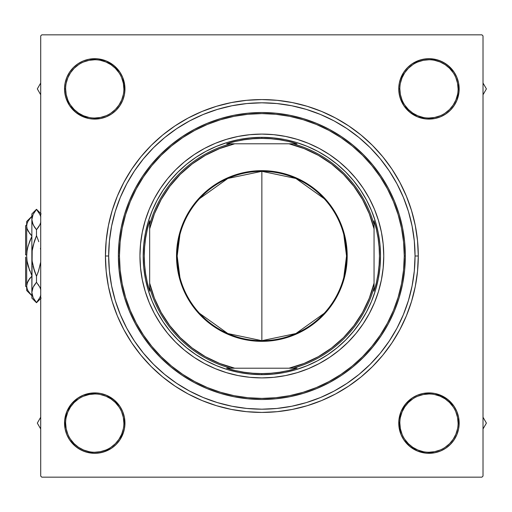 <?xml version="1.0" encoding="UTF-8"?>
<svg xmlns="http://www.w3.org/2000/svg" width="512" height="512" viewBox="0 0 512 512"><rect width="100%" height="100%" fill="white"/><g stroke="black" fill="none" stroke-linecap="round" stroke-linejoin="round"><path stroke-width="0.77" d="M123.878 423.104L124.96 423.104L124.378 428.998L124.96 423.104L124.378 428.998L122.656 434.669L123.654 431.872L119.866 439.891L122.656 434.669L119.866 439.891L122.656 434.669L124.378 428.998L124.96 423.104A30.208 30.208 0 0 1 94.752 453.312A30.208 30.208 0 0 1 64.544 423.104L65.126 428.998L66.842 434.669L69.638 439.891L73.395 444.467L77.971 448.224L83.194 451.014L88.858 452.73L94.752 453.312L100.646 452.73L106.31 451.014L111.533 448.224L116.109 444.467L119.866 439.891L122.656 434.669L124.378 428.998L124.96 423.104L124.378 417.216L122.656 411.546L119.866 406.323L116.109 401.747L111.533 397.99L106.31 395.2L100.646 393.478L94.752 392.902L88.858 393.478L83.194 395.2L77.971 397.99L73.395 401.747L69.638 406.323L66.842 411.546L65.126 417.216L64.544 423.104L65.626 423.104A29.126 29.126 0 0 0 94.752 452.237A29.126 29.126 0 0 0 123.878 423.104A29.126 29.126 0 0 0 94.752 393.978A29.126 29.126 0 0 0 65.626 423.104L64.544 423.104A30.208 30.208 0 0 1 94.752 392.902A30.208 30.208 0 0 1 124.96 423.104L123.878 423.104A29.126 29.126 0 0 1 94.752 452.237A29.126 29.126 0 0 1 65.626 423.104A29.126 29.126 0 0 1 94.752 393.978A29.126 29.126 0 0 1 123.878 423.104L123.322 417.427L121.664 411.962M123.878 88.896L124.96 88.896A30.208 30.208 0 0 1 94.752 119.098A30.208 30.208 0 0 1 64.544 88.896L65.126 83.002L64.544 88.896L65.126 83.002L64.544 88.896L65.126 94.784L66.842 100.454L69.638 105.677L73.395 110.253L77.971 114.01L83.194 116.8L88.858 118.522L94.752 119.098L100.646 118.522L106.31 116.8L111.533 114.01L116.109 110.253L119.866 105.677L122.656 100.454L124.378 94.784L124.96 88.896L124.378 83.002L122.656 77.331L119.866 72.109L116.109 67.533L111.533 63.776L106.31 60.986L100.646 59.27L94.752 58.688L88.858 59.27L83.194 60.986L77.971 63.776L73.395 67.533L69.638 72.109L66.842 77.331L65.126 83.002L64.544 88.896L65.626 88.896A29.126 29.126 0 0 0 94.752 118.022A29.126 29.126 0 0 0 123.878 88.896A29.126 29.126 0 0 0 94.752 59.763A29.126 29.126 0 0 0 65.626 88.896L64.544 88.896A30.208 30.208 0 0 1 94.752 58.688A30.208 30.208 0 0 1 124.96 88.896L123.878 88.896A29.126 29.126 0 0 1 94.752 118.022A29.126 29.126 0 0 1 65.626 88.896A29.126 29.126 0 0 1 94.752 59.763A29.126 29.126 0 0 1 123.878 88.896L123.322 83.213L121.664 77.747M458.093 88.896L459.168 88.896A30.208 30.208 0 0 1 428.966 119.098A30.208 30.208 0 0 1 398.758 88.896L399.341 83.002L398.758 88.896L399.341 83.002L401.056 77.331L400.058 80.128L403.846 72.109L401.056 77.331L403.846 72.109L401.056 77.331L399.341 83.002L398.758 88.896L399.341 94.784L401.056 100.454L403.846 105.677L407.603 110.253L412.186 114.01L417.408 116.8L423.072 118.522L428.966 119.098L434.854 118.522L440.525 116.8L445.747 114.01L450.323 110.253L454.08 105.677L456.87 100.454L458.592 94.784L459.168 88.896L458.592 83.002L456.87 77.331L454.08 72.109L450.323 67.533L445.747 63.776L440.525 60.986L434.854 59.27L428.966 58.688L423.072 59.27L417.408 60.986L412.186 63.776L407.603 67.533L403.846 72.109L401.056 77.331L399.341 83.002L398.758 88.896L399.84 88.896A29.126 29.126 0 0 0 428.966 118.022A29.126 29.126 0 0 0 458.093 88.896A29.126 29.126 0 0 0 428.966 59.763A29.126 29.126 0 0 0 399.84 88.896L398.758 88.896A30.208 30.208 0 0 1 428.966 58.688A30.208 30.208 0 0 1 459.168 88.896L458.093 88.896A29.126 29.126 0 0 1 428.966 118.022A29.126 29.126 0 0 1 399.84 88.896A29.126 29.126 0 0 1 428.966 59.763A29.126 29.126 0 0 1 458.093 88.896L457.53 83.213L455.872 77.747M458.093 423.104L459.168 423.104L458.592 428.998L459.168 423.104A30.208 30.208 0 0 1 428.966 453.312A30.208 30.208 0 0 1 398.758 423.104L399.341 428.998L401.056 434.669L403.846 439.891L407.603 444.467L412.186 448.224L417.408 451.014L423.072 452.73L428.966 453.312L434.854 452.73L440.525 451.014L445.747 448.224L450.323 444.467L454.08 439.891L456.87 434.669L458.592 428.998L459.168 423.104L458.592 417.216L456.87 411.546L454.08 406.323L450.323 401.747L445.747 397.99L440.525 395.2L434.854 393.478L428.966 392.902L423.072 393.478L417.408 395.2L412.186 397.99L407.603 401.747L403.846 406.323L401.056 411.546L399.341 417.216L398.758 423.104L399.84 423.104A29.126 29.126 0 0 0 428.966 452.237A29.126 29.126 0 0 0 458.093 423.104A29.126 29.126 0 0 0 428.966 393.978A29.126 29.126 0 0 0 399.84 423.104L398.758 423.104A30.208 30.208 0 0 1 428.966 392.902A30.208 30.208 0 0 1 459.168 423.104L458.093 423.104A29.126 29.126 0 0 1 428.966 452.237A29.126 29.126 0 0 1 399.84 423.104A29.126 29.126 0 0 1 428.966 393.978A29.126 29.126 0 0 1 458.093 423.104L457.53 417.427L455.872 411.962M418.285 256L415.046 256L418.285 256L417.53 240.666L415.277 225.485L411.546 210.592L406.374 196.141L399.814 182.259L391.923 169.094L382.778 156.762L372.467 145.389L361.094 135.078L348.762 125.939L335.597 118.042L321.722 111.482L307.264 106.31L292.378 102.579L277.19 100.326L261.856 99.571L246.528 100.326L231.341 102.579L216.448 106.31L201.997 111.482L188.122 118.042L174.95 125.939L162.624 135.078L151.245 145.389L140.941 156.762L131.795 169.094L123.904 182.259L117.338 196.141L112.166 210.592L108.435 225.485L106.182 240.666L105.434 256A156.429 156.429 0 0 1 261.856 99.571A156.429 156.429 0 0 1 418.285 256A156.429 156.429 0 0 1 261.856 412.429A156.429 156.429 0 0 1 105.434 256L106.182 271.334L108.435 286.515L112.166 301.408L117.338 315.859L123.904 329.741L131.795 342.906L140.941 355.238L151.245 366.611L162.624 376.922L174.95 386.061L188.122 393.958L201.997 400.518L216.448 405.69L231.341 409.421L246.528 411.674L261.856 412.429L277.19 411.674L292.378 409.421L307.264 405.69L321.722 400.518L335.597 393.958L348.762 386.061L361.094 376.922L372.467 366.611L382.778 355.238L391.923 342.906L399.814 329.741L406.374 315.859L411.546 301.408L415.277 286.515L417.53 271.334L418.285 256M108.666 256L105.434 256L108.666 256A153.19 153.19 0 0 1 261.856 102.81A153.19 153.19 0 0 1 415.046 256A153.19 153.19 0 0 1 261.856 409.19A153.19 153.19 0 0 1 108.666 256L109.408 271.014L111.61 285.888L115.264 300.467L120.326 314.624L126.758 328.211L134.483 341.107L143.443 353.184L153.536 364.32L164.672 374.419L176.749 383.373L189.645 391.104L203.232 397.53L217.389 402.592L231.974 406.246L246.842 408.454L261.856 409.19L276.87 408.454L291.744 406.246L306.33 402.592L320.48 397.53L334.074 391.104L346.963 383.373L359.04 374.419L370.182 364.32L380.275 353.184L389.286 341.024L396.96 328.211L403.386 314.624L408.454 300.467L412.102 285.888L414.31 271.014L415.046 256L414.31 240.986L412.102 226.112L408.454 211.533L403.386 197.376L396.96 183.789L389.229 170.893L380.275 158.816L370.182 147.68L359.04 137.581L346.88 128.57L334.074 120.896L320.48 114.47L306.33 109.408L291.744 105.754L276.87 103.546L261.856 102.81L246.842 103.546L231.974 105.754L217.389 109.408L203.232 114.47L189.645 120.896L176.749 128.627L164.672 137.581L153.536 147.68L143.443 158.816L134.426 170.976L126.758 183.789L120.326 197.376L115.264 211.533L111.61 226.112L109.408 240.986L108.666 256M481.933 34.848L41.779 34.848L481.933 34.848L483.014 35.923L483.014 476.077L483.014 35.923L481.933 34.848M40.704 476.077L40.704 35.923L41.779 34.848L40.704 35.923L40.704 476.077L41.779 477.152L40.704 476.077M481.933 477.152L41.779 477.152L481.933 477.152L483.014 476.077L481.933 477.152M459.027 91.853L458.592 83.002L459.027 91.853L456.87 100.454L454.08 105.677L450.323 110.253L445.747 114.01L440.525 116.8L445.747 114.01M456.87 77.331L454.08 72.109L456.87 77.331L454.08 72.109L456.87 77.331L458.592 83.002M434.854 59.27L428.966 58.688L437.734 59.987L443.206 62.253L448.128 65.542L454.08 72.109M417.408 60.986L412.186 63.776L420.198 59.987L426.003 58.835L431.923 58.835M401.056 100.454L403.846 105.677L400.058 97.664L398.906 91.853L398.906 85.933M412.186 114.01L417.408 116.8L409.805 112.243L403.846 105.677M426.003 118.957L434.854 118.522L440.525 116.8L434.854 118.522L440.525 116.8L434.854 118.522L428.966 119.098L434.854 118.522L426.003 118.957L417.408 116.8M124.813 91.853L124.378 83.002L122.656 77.331L119.866 72.109L122.656 77.331L119.866 72.109L122.656 77.331L124.813 85.933L124.378 83.002L124.96 88.896L124.378 94.784L122.656 100.454L119.866 105.677L122.656 100.454M97.715 58.835L88.858 59.27L97.715 58.835L106.31 60.986L113.914 65.542L119.866 72.109M83.194 60.986L77.971 63.776L83.194 60.986L77.971 63.776L83.194 60.986L88.858 59.27M66.842 100.454L69.638 105.677L65.843 97.664L64.691 91.853L64.691 85.933M77.971 114.01L83.194 116.8L88.858 118.522L94.752 119.098L88.858 118.522L94.752 119.098L88.858 118.522L80.512 115.533L83.194 116.8L75.59 112.243L69.638 105.677M106.31 116.8L111.533 114.01L106.31 116.8L111.533 114.01L106.31 116.8L100.646 118.522L91.789 118.957M122.656 411.546L119.866 406.323L122.656 411.546L119.866 406.323L122.656 411.546L124.378 417.216L124.813 426.067M111.533 397.99L106.31 395.2L113.914 399.757L119.866 406.323M97.715 393.043L88.858 393.478L83.194 395.2L77.971 397.99L83.194 395.2L77.971 397.99L83.194 395.2L91.789 393.043L88.858 393.478L94.752 392.902L100.646 393.478L106.31 395.2M64.691 420.147L65.126 428.998L64.691 420.147L66.842 411.546L71.398 403.942L77.971 397.99M66.842 434.669L69.638 439.891L66.842 434.669L69.638 439.891L66.842 434.669L65.126 428.998M88.858 452.73L94.752 453.312L85.984 452.013L80.512 449.747L75.59 446.458L69.638 439.891M106.31 451.014L111.533 448.224L103.52 452.013L97.715 453.165L91.789 453.165M456.87 411.546L454.08 406.323L456.87 411.546L454.08 406.323L456.87 411.546L458.592 417.216L459.027 426.067M445.747 397.99L440.525 395.2L434.854 393.478L428.966 392.902L434.854 393.478L428.966 392.902L434.854 393.478L443.206 396.467L440.525 395.2L448.128 399.757L454.08 406.323M417.408 395.2L412.186 397.99L417.408 395.2L412.186 397.99L417.408 395.2L423.072 393.478L431.923 393.043M403.846 406.323L401.056 411.546L405.613 403.942L412.186 397.99M398.906 420.147L399.341 428.998L401.056 434.669L403.846 439.891L401.056 434.669L403.846 439.891L401.056 434.669L398.906 426.067L399.341 428.998L398.906 420.147L401.056 411.546M426.003 453.165L434.854 452.73L426.003 453.165L417.408 451.014L409.805 446.458L403.846 439.891M440.525 451.014L445.747 448.224L440.525 451.014L445.747 448.224L440.525 451.014L434.854 452.73M123.322 428.787L121.664 434.253L118.97 439.29L115.347 443.706L110.925 447.328M89.069 451.674L83.603 450.016L78.566 447.328L74.157 443.706L70.534 439.29M66.182 417.427L67.84 411.962L70.534 406.925L74.157 402.509L78.579 398.88M100.435 394.541L105.901 396.198L110.931 398.886L115.347 402.509L118.976 406.931M457.53 428.787L455.872 434.253L453.184 439.29L449.562 443.706L445.146 447.328M423.283 451.674L417.818 450.016L412.781 447.328L408.371 443.706L404.749 439.29M400.397 417.427L402.054 411.962L404.749 406.925L408.371 402.509L412.787 398.88M434.65 394.541L440.109 396.198L445.146 398.886L449.562 402.509L453.19 406.931M457.53 94.573L455.872 100.038L453.184 105.075L449.562 109.491L445.146 113.114M423.283 117.459L417.818 115.802L412.781 113.114L408.371 109.491L404.742 105.069M400.397 83.213L402.054 77.747L404.749 72.71L408.371 68.294L412.787 64.672M434.65 60.326L440.109 61.984L445.146 64.672L449.562 68.294L453.184 72.71M123.322 94.573L121.664 100.038L118.97 105.075L115.347 109.491L110.925 113.12M89.069 117.459L83.603 115.802L78.566 113.114L74.157 109.491L70.528 105.069M66.182 83.213L67.84 77.747L70.534 72.71L74.157 68.294L78.579 64.672M100.435 60.326L105.901 61.984L110.931 64.672L115.347 68.294L118.97 72.71M399.84 423.104L400.397 428.787L402.054 434.253M428.954 452.237L434.65 451.674L440.109 450.016M428.973 393.978L423.283 394.541L417.818 396.198M65.626 423.104L66.182 428.787L67.84 434.253M94.739 452.237L100.435 451.674L105.901 450.016M94.758 393.978L89.069 394.541L83.603 396.198M65.626 88.896L66.182 94.573L67.84 100.038M94.739 118.022L100.435 117.459L105.901 115.802M94.758 59.763L89.069 60.326L83.603 61.984M399.84 88.896L400.397 94.573L402.054 100.038M428.954 118.022L434.65 117.459L440.109 115.802M428.973 59.763L423.283 60.326L417.818 61.984M149.197 209.427A121.907 121.907 0 0 0 139.955 256A121.907 121.907 0 0 1 261.856 134.093A121.907 121.907 0 0 1 383.763 256A121.907 121.907 0 0 0 374.515 209.427M374.451 209.267A121.907 121.907 0 0 0 308.589 143.411M308.429 143.341A121.907 121.907 0 0 0 273.805 134.682L285.638 136.435L297.248 139.347L308.512 143.373L319.322 148.486L329.587 154.637L339.194 161.766L348.058 169.798L356.09 178.662L363.219 188.275L369.37 198.534L374.483 209.35L378.515 220.614L381.421 232.218L383.174 244.051L383.763 256L383.174 267.949L381.421 279.782L378.515 291.386L374.483 302.65L369.37 313.466L363.219 323.725L356.09 333.338L348.058 342.202L339.194 350.234L329.587 357.363L319.322 363.514L308.512 368.627L297.248 372.653L285.638 375.565L273.805 377.318L261.856 377.907L249.907 377.318L238.074 375.565L226.47 372.653L215.206 368.627L204.39 363.514L194.131 357.363L184.525 350.234L175.661 342.202L167.622 333.338L160.499 323.725L154.349 313.466L149.235 302.65L145.203 291.386L142.298 279.782L140.538 267.949L139.955 256L140.538 244.051L142.298 232.218L145.203 220.614L149.235 209.35L154.349 198.534L160.499 188.275L167.622 178.662L175.661 169.798L184.525 161.766L194.131 154.637L204.39 148.486L215.206 143.373L226.47 139.347L238.074 136.435L249.907 134.682A121.907 121.907 0 0 0 215.29 143.341M215.13 143.411A121.907 121.907 0 0 0 149.267 209.267M405.338 256L404.262 256A142.4 142.4 0 0 1 261.856 398.4A142.4 142.4 0 0 1 119.456 256L118.374 256A143.482 143.482 0 0 0 261.856 399.482A143.482 143.482 0 0 0 405.338 256A143.482 143.482 0 0 1 261.856 399.482A143.482 143.482 0 0 1 118.374 256L119.066 241.939L121.133 228.006L124.557 214.349L129.299 201.094L135.322 188.365L142.56 176.288L150.944 164.979L160.403 154.541L170.835 145.088L182.144 136.698L194.221 129.459L206.95 123.443L220.205 118.694L233.869 115.277L247.795 113.21L261.856 112.518L275.923 113.21L289.85 115.277L303.507 118.694L316.768 123.443L329.491 129.459L341.574 136.698L352.883 145.088L363.315 154.541L372.768 164.979L381.158 176.288L388.397 188.365L394.419 201.094L399.162 214.349L402.579 228.006L404.646 241.939L405.338 256L404.646 270.061L402.579 283.994L399.162 297.651L394.419 310.906L388.397 323.635L381.158 335.712L372.768 347.021L363.315 357.459L352.883 366.912L341.574 375.302L329.491 382.541L316.768 388.557L303.507 393.306L289.85 396.723L275.923 398.79L261.856 399.482L247.795 398.79L233.869 396.723L220.205 393.306L206.95 388.557L194.221 382.541L182.144 375.302L170.835 366.912L160.403 357.459L150.944 347.021L142.56 335.712L135.322 323.635L129.299 310.906L124.557 297.651L121.133 283.994L119.066 270.061L118.374 256A143.482 143.482 0 0 1 261.856 112.518A143.482 143.482 0 0 1 405.338 256A143.482 143.482 0 0 0 261.856 112.518A143.482 143.482 0 0 0 118.374 256L119.456 256L120.141 269.958L122.195 283.782L125.587 297.338L130.298 310.496L136.269 323.13L143.456 335.117L151.782 346.336L161.165 356.691L171.52 366.08L182.746 374.4L194.733 381.587L207.36 387.565L220.518 392.269L234.074 395.667L247.898 397.715L261.856 398.4L275.814 397.715L289.638 395.667L303.194 392.269L316.352 387.565L328.986 381.587L340.973 374.4L352.198 366.08L362.554 356.691L371.936 346.336L380.262 335.117L387.443 323.13L393.421 310.496L398.131 297.338L401.523 283.782L403.571 269.958L404.262 256L403.571 242.042L401.523 228.218L398.131 214.662L393.421 201.504L387.443 188.87L380.262 176.883L371.936 165.664L362.554 155.309L352.198 145.92L340.973 137.6L328.986 130.413L316.352 124.435L303.194 119.731L289.638 116.333L275.814 114.285L261.856 113.6L247.898 114.285L234.074 116.333L220.518 119.731L207.36 124.435L194.733 130.413L182.746 137.6L171.52 145.92L161.165 155.309L151.782 165.664L143.456 176.883L136.269 188.87L130.298 201.504L125.587 214.662L122.195 228.218L120.141 242.042L119.456 256A142.4 142.4 0 0 1 261.856 113.6A142.4 142.4 0 0 1 404.262 256L405.338 256M408.454 211.533L403.386 197.376L408.454 211.533M217.389 109.408L203.232 114.47L217.389 109.408M115.264 300.467L120.326 314.624L115.264 300.467M306.33 402.592L320.48 397.53L306.33 402.592M359.04 374.419L370.182 364.32L359.04 374.419M273.491 374.099L261.856 374.669L250.227 374.099L238.707 372.39L227.411 369.562L216.448 365.638L205.92 360.659L195.93 354.669L186.573 347.731L177.946 339.91L170.125 331.283L163.187 321.926L157.203 311.942L152.224 301.414L148.301 290.445L145.472 279.149L143.763 267.629L143.187 256L143.763 244.371L145.472 232.851L148.301 221.555L152.224 210.586L157.203 200.058L163.187 190.074L170.125 180.717L177.946 172.09L186.573 164.269L195.93 157.331L205.92 151.341L216.448 146.362L227.411 142.438L238.707 139.61L250.227 137.901L261.856 137.331L273.491 137.901L285.011 139.61L296.307 142.438L307.27 146.362L317.798 151.341L327.789 157.331L337.139 164.269L345.766 172.09L353.587 180.717L360.525 190.074L366.515 200.058L371.494 210.586L375.418 221.555L378.246 232.851L379.955 244.371L380.525 256L379.955 267.629L378.246 279.149L375.418 290.445L371.494 301.414L366.515 311.942L360.525 321.926L353.587 331.283L345.766 339.91L337.139 347.731L327.789 354.669L317.798 360.659L307.27 365.638L296.307 369.562L285.011 372.39L273.491 374.099L261.856 374.669L261.856 373.587A117.587 117.587 0 0 1 226.65 368.198L297.062 368.198A117.587 117.587 0 0 1 261.856 373.587L270.79 373.248L279.667 372.23L288.442 370.547L297.062 368.198L293.274 368.198A116.512 116.512 0 0 0 374.054 287.418L374.054 220.794A117.587 117.587 0 0 1 374.054 291.206L376.403 282.586L378.093 273.811L379.11 264.928L379.45 256L379.11 247.072L378.093 238.189L376.403 229.414L374.054 220.794L374.054 224.582A116.512 116.512 0 0 0 293.274 143.802L226.65 143.802A117.587 117.587 0 0 1 261.856 138.413L261.856 137.331A118.669 118.669 0 0 0 143.187 256A118.669 118.669 0 0 0 261.856 374.669A118.669 118.669 0 0 1 143.187 256A118.669 118.669 0 0 1 261.856 137.331A118.669 118.669 0 0 1 380.525 256A118.669 118.669 0 0 1 261.856 374.669A118.669 118.669 0 0 0 380.525 256A118.669 118.669 0 0 0 261.856 137.331L261.856 138.413L252.928 138.752L244.051 139.77L235.277 141.453L226.65 143.802L230.445 143.802A116.512 116.512 0 0 0 149.664 224.582L149.664 291.206A117.587 117.587 0 0 1 149.664 220.794L149.664 224.582A116.512 116.512 0 0 1 230.445 143.802L234.714 143.802L219.648 148.563L205.37 155.334L192.147 163.994L180.237 174.374L169.85 186.291L161.19 199.507L154.419 213.786L149.664 228.858L149.664 283.142L154.419 298.214L161.19 312.493L169.85 325.709L180.237 337.626L192.147 348.006L205.37 356.666L219.648 363.437L234.714 368.198L288.998 368.198L304.07 363.437L318.349 356.666L331.565 348.006L343.482 337.626L353.862 325.709L362.522 312.493L369.293 298.214L374.054 283.142L374.054 228.858L369.293 213.786L362.522 199.507L353.862 186.291L343.482 174.374L331.565 163.994L318.349 155.334L304.07 148.563L288.998 143.802L234.714 143.802A115.43 115.43 0 0 0 149.664 228.858L149.664 220.794L147.315 229.414L145.626 238.189L144.608 247.072L144.269 256L144.608 264.928L145.626 273.811L147.315 282.586L149.664 291.206L149.664 287.418A116.512 116.512 0 0 0 230.445 368.198A116.512 116.512 0 0 1 149.664 287.418L149.664 283.142A115.43 115.43 0 0 0 234.714 368.198L226.65 368.198L235.277 370.547L244.051 372.23L252.928 373.248L261.856 373.587L261.856 374.669M249.907 134.682L261.856 134.093L273.805 134.682M145.203 291.386L149.235 302.65M152.73 310.336L154.349 313.466M204.39 363.514L207.52 365.126M297.248 372.653L308.512 368.627M316.192 365.126L319.322 363.514M369.37 313.466L370.982 310.336M378.515 220.614L374.483 209.35M370.982 201.664L369.37 198.534M319.322 148.486L316.192 146.874M226.47 139.347L215.206 143.373M207.52 146.874L204.39 148.486M154.349 198.534L152.73 201.664M250.227 137.901L261.856 137.331M379.955 244.371L380.525 256M143.763 267.629L143.187 256M374.515 302.573A121.907 121.907 0 0 0 383.763 256A121.907 121.907 0 0 1 261.856 377.907A121.907 121.907 0 0 1 139.955 256A121.907 121.907 0 0 0 149.197 302.573M149.267 302.733A121.907 121.907 0 0 0 215.13 368.589M215.29 368.659A121.907 121.907 0 0 0 249.907 377.318M273.805 377.318A121.907 121.907 0 0 0 308.429 368.659M308.589 368.589A121.907 121.907 0 0 0 374.451 302.733M483.014 428.973L486.4 423.104L483.014 417.242L486.4 423.104L483.014 428.973M458.592 428.998L456.87 434.669L454.08 439.891L450.323 444.467L445.747 448.224M483.014 424.026A54.054 54.054 0 0 0 483.014 422.189L483.014 424.026M40.698 423.104A54.054 54.054 0 0 0 40.704 424.026A54.054 54.054 0 0 1 40.698 423.104L40.704 423.104A54.054 54.054 0 0 1 40.704 422.189A54.054 54.054 0 0 0 40.698 423.104M40.704 417.242L37.318 423.104L40.704 428.973L37.318 423.104L40.704 417.242M119.866 439.891L116.109 444.467L111.533 448.224M483.021 88.896A54.054 54.054 0 0 0 483.014 87.974A54.054 54.054 0 0 1 483.021 88.896L483.014 88.896A54.054 54.054 0 0 1 483.014 89.811A54.054 54.054 0 0 0 483.021 88.896M483.014 94.758L486.4 88.896L483.014 83.027L486.4 88.896L483.014 94.758M403.846 72.109L407.603 67.533L412.186 63.776M40.704 83.027L37.318 88.896L40.704 94.758L37.318 88.896L40.704 83.027M119.866 105.677L116.109 110.253L111.533 114.01M65.126 83.002L66.842 77.331L69.638 72.109L73.395 67.533L77.971 63.776M40.704 87.974A54.054 54.054 0 0 0 40.704 89.811L40.704 87.974M324.198 313.318L295.898 333.542L261.856 340.685A84.685 84.685 0 0 0 346.541 256A84.685 84.685 0 0 0 261.856 171.315L261.856 170.669A85.331 85.331 0 0 1 347.194 256A85.331 85.331 0 0 1 261.856 341.331L261.856 171.315A84.685 84.685 0 0 1 346.541 256A84.685 84.685 0 0 1 261.856 340.685L227.814 333.542L199.52 313.318M199.52 198.682L227.814 178.458L261.856 171.315L295.898 178.458L324.198 198.682M343.802 234.618L346.541 256L343.802 277.382M297.062 143.802L288.442 141.453L279.667 139.77L270.79 138.752L261.856 138.413A117.587 117.587 0 0 1 297.062 143.802L293.274 143.802A116.512 116.512 0 0 1 374.054 224.582L374.054 228.858A115.43 115.43 0 0 0 288.998 143.802L297.062 143.802M374.054 291.206L374.054 287.418A116.512 116.512 0 0 1 293.274 368.198L288.998 368.198A115.43 115.43 0 0 0 374.054 283.142L374.054 291.206M261.856 170.669L270.221 171.078L278.509 172.307L286.63 174.342L294.515 177.165L302.086 180.742L309.267 185.05L315.994 190.035L322.195 195.661L327.821 201.862L332.813 208.589L337.114 215.776L340.698 223.347L343.52 231.232L345.549 239.354L346.778 247.635L347.194 256L346.778 264.365L345.549 272.646L343.52 280.768L340.698 288.653L337.114 296.224L332.813 303.411L327.821 310.138L322.195 316.339L315.994 321.965L309.267 326.95L302.086 331.258L294.515 334.835L286.63 337.658L278.509 339.693L270.221 340.922L261.856 341.331L253.491 340.922L245.21 339.693L237.088 337.658L229.203 334.835L221.632 331.258L214.451 326.95L207.725 321.965L201.517 316.339L195.891 310.138L190.906 303.411L186.598 296.224L183.021 288.653L180.198 280.768L178.163 272.646L176.934 264.365L176.525 256L176.934 247.635L178.163 239.354L180.198 231.232L183.021 223.347L186.598 215.776L190.906 208.589L195.891 201.862L201.517 195.661L207.725 190.035L214.451 185.05L221.632 180.742L229.203 177.165L237.088 174.342L245.21 172.307L253.491 171.078L261.856 170.669L261.856 340.685A84.685 84.685 0 0 1 177.171 256A84.685 84.685 0 0 1 261.856 171.315A84.685 84.685 0 0 0 177.171 256A84.685 84.685 0 0 0 261.856 340.685L261.856 341.331A85.331 85.331 0 0 1 176.525 256A85.331 85.331 0 0 1 261.856 170.669M179.917 277.382L177.171 256L179.917 234.618M25.6 286.208L25.6 257.082L25.6 286.208L26.682 287.283M29.645 233.408L31.859 235.904L28.134 231.162L27.059 228.678L26.682 226.106L27.046 223.571L28.115 221.075L31.859 216.301L28.115 221.075L27.046 223.571L26.682 226.106L27.053 228.659L26.682 226.106L26.682 256L27.059 250.88L28.115 245.926L31.859 236.397L29.773 241.056L31.859 236.397L29.773 241.056L27.686 247.59M27.507 263.622L29.766 270.931L27.053 261.094L26.682 256L26.682 285.894L27.059 288.467L26.682 285.894L27.046 283.36L29.766 278.438L28.122 280.851L31.859 276.096M27.053 250.893L26.694 254.918L27.053 250.893M27.52 282.054L27.053 283.341M27.571 281.946L26.682 285.894L26.682 290.522L31.859 295.699L28.134 290.957L27.059 288.467L26.682 285.894L27.046 283.36L29.28 279.072M28.122 266.093L31.859 275.603L28.115 266.074L27.053 261.094L26.682 256L27.059 250.88L28.115 245.926M33.107 297.606L36.493 302.714L39.885 297.606L40.813 295.04L39.885 297.606L36.493 302.586L33.133 297.658L31.859 292.435L31.859 298.074L31.859 213.926L31.859 219.565L33.107 214.394L36.493 209.414L39.859 214.342L40.806 216.922L39.859 214.342L36.493 209.286L33.107 214.394L31.859 219.565L32.186 222.189L31.859 219.565L31.859 256L32.186 250.739L31.859 292.435L33.107 287.264L36.493 282.291L34.598 284.723L36.493 282.291L39.859 287.219L40.806 289.792L39.872 287.238L36.493 282.291L36.493 276.294L33.114 266.355L34.208 270.266M34.317 241.395L32.179 250.771L31.859 256L32.179 261.229L34.586 271.398L32.179 261.229L31.859 256L32.186 250.739L33.12 245.613L36.493 235.706L38.406 240.608L36.493 235.706L36.493 229.709L39.885 224.736L40.813 222.163L39.885 224.736L36.493 229.709L33.133 224.781L31.859 219.565L32.186 222.208L34.253 226.765M32.186 216.922L32.538 215.77M32.698 223.795L32.57 223.456M34.458 240.979L36.493 235.706L36.493 229.709L38.4 227.27L36.493 229.709L34.598 227.277M39.219 225.984L38.835 226.618M40.16 224.122L40.442 223.392M38.406 240.608L38.784 241.734M32.614 248L32.851 246.816M32.186 261.242L32.563 263.731M34.586 271.398L36.493 276.294L38.406 271.398L40.704 262.042L38.669 270.605M40.384 263.974L40.141 265.184M40.294 288.205L40.429 288.557M33.773 286.016L34.157 285.382M32.832 287.878L32.186 289.811L33.107 287.264L36.493 282.291L36.493 276.294L38.534 271.021M40.704 249.958L40.429 248.269M33.133 297.658L31.859 292.435L32.544 288.614M34.413 299.878L35.066 300.806M31.859 292.294L32.179 295.04M38.746 285.248L38.445 284.8M40.454 296.23L40.704 295.456M31.859 295.699L28.134 290.957L27.059 288.467M27.61 289.926L28.166 291.014M26.682 290.522L26.682 285.894L27.046 288.429M29.766 278.432L30.438 277.626M26.682 221.478L26.682 226.106L26.682 221.478L31.859 216.301M29.766 233.568L27.059 228.678L26.682 226.106L26.682 285.894M25.6 254.918L25.6 225.792L25.6 254.918L26.682 254.918L25.6 254.918M31.859 298.074L36.493 302.714L41.133 298.074M31.859 213.926L36.493 209.286L41.133 213.926M25.6 225.792L26.682 224.717"/></g></svg>
